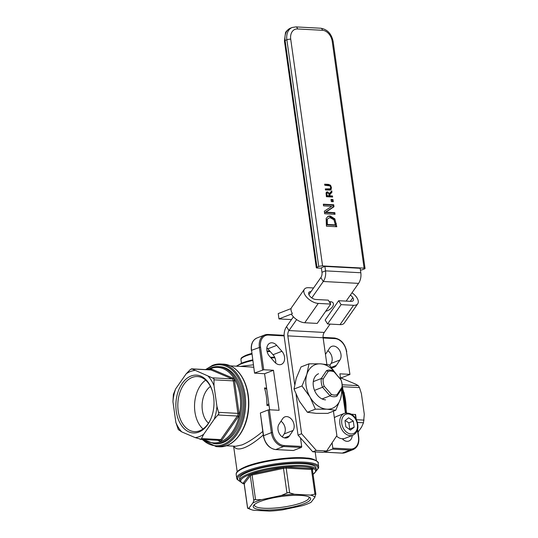 <?xml version="1.0" encoding="UTF-8"?>
<svg xmlns="http://www.w3.org/2000/svg" width="538" height="538" viewBox="0 0 538 538"><rect width="100%" height="100%" fill="white"/><g stroke="black" fill="none" stroke-linecap="round" stroke-linejoin="round"><path stroke-width="0.81" d="M341.919 453.083A0.827 0.545 -86.9 0 0 342.229 453.104L324.582 452.162A0.827 0.545 93.1 0 1 324.091 451.974M324.582 452.162L332.403 449.116L350.043 450.057A13.793 9.96 68.7 0 0 353.177 449.566L345.356 452.613A13.793 9.96 -111.3 0 1 342.229 453.104L350.043 450.057A0.827 0.545 -86.9 0 0 350.467 449.048L332.82 448.107A0.827 0.545 93.1 0 1 332.403 449.116M355.362 414.596L351.26 414.146M269.343 409.768L268.186 409.943L271.374 432.619L272.531 432.444L269.343 409.768L279.101 410.292L273.472 370.279L264.588 373.735L269.652 409.788M293.143 450.481A0.827 0.545 -86.9 0 0 293.452 450.494L301.267 447.455A0.827 0.545 -86.9 0 0 301.69 446.446L300.493 437.905M293.452 450.494L275.806 449.553A13.793 9.96 -111.3 0 1 263.553 435.666L260.365 412.989L268.186 409.943M260.365 412.989L263.358 435.814L271.374 432.619A13.793 9.96 68.7 0 0 283.627 446.506A0.827 0.545 -86.9 0 0 284.044 445.504A12.966 9.361 -111.3 0 1 272.531 432.444M254.548 373.123L251.555 350.305L254.548 373.123L264.588 373.735M340.453 377.79L341.919 377.629L349.935 374.435L346.465 351.67L349.935 374.435M343.325 438.732A8.272 5.979 -111.3 0 1 343.251 439.694M280.984 421.214A8.272 5.979 -111.3 0 1 284.165 433.951L282.221 436.869M266.855 347.884A8.272 5.979 -111.3 0 1 267.83 348.839L273.028 354.73A8.272 5.979 -111.3 0 1 275.671 363.076M327.884 350.702A8.272 5.979 -111.3 0 1 331.065 363.446L329.774 365.389M254.743 372.975L263.721 369.754L273.472 370.279M345.409 413.083L342.343 391.247M340.662 379.283L339.895 373.823L349.646 374.347M332.081 442.841L332.82 448.107M352.202 435.511A8.272 5.979 -111.3 0 1 348.886 441.025A8.272 5.979 -111.3 0 1 342.296 438.759M282.652 418.705A8.272 5.979 -111.3 0 1 284.844 416.889A8.272 5.979 -111.3 0 1 292.571 420.696A8.272 5.979 -111.3 0 1 293.049 430.494L289.437 435.915A8.272 5.979 -111.3 0 1 287.245 437.73A8.272 5.979 -111.3 0 1 279.525 433.924A8.272 5.979 -111.3 0 1 279.047 424.126L282.652 418.705M281.912 351.274A8.272 5.979 -111.3 0 1 281.307 364.401A8.272 5.979 -111.3 0 1 274.696 362.114L269.498 356.223A8.272 5.979 -111.3 0 1 270.103 343.089A8.272 5.979 -111.3 0 1 276.714 345.376L281.912 351.274L273.028 354.73M325.477 354.475A8.272 5.979 -111.3 0 1 325.947 353.621L329.552 348.2A8.272 5.979 -111.3 0 1 331.744 346.378A8.272 5.979 -111.3 0 1 339.471 350.191A8.272 5.979 -111.3 0 1 339.949 359.983L336.337 365.41A8.272 5.979 -111.3 0 1 334.145 367.225A8.272 5.979 -111.3 0 1 331.448 367.407M327.191 364.529A8.272 5.979 -111.3 0 1 326.815 364.018M326.532 370.621L321.294 378.503L323.177 378.947L328.146 371.476L326.532 370.621A13.793 9.96 68.7 0 1 326.707 370.554A13.793 9.96 68.7 0 1 333.345 370.985L340.978 379.868A12.414 8.964 -111.3 0 1 342.013 387.172M313.298 381.617L321.294 378.503A13.793 9.96 68.7 0 0 322.524 387.259L324.219 386.25A12.414 8.964 -111.3 0 1 323.19 378.947M314.528 390.373L322.524 387.259L330.076 395.82L331.374 394.361L324.226 386.244M322.08 398.934L330.076 395.82A13.793 9.96 68.7 0 0 336.714 396.257A13.793 9.96 68.7 0 0 336.889 396.183L337.057 394.643A12.414 8.964 -111.3 0 1 331.381 394.347M336.889 396.183L342.128 388.308L342.02 387.172L337.057 394.636M328.146 371.476A12.414 8.964 -111.3 0 1 333.822 371.771M342.128 388.308A13.793 9.96 68.7 0 0 340.897 379.552L340.978 379.868M340.897 379.552L333.345 370.985M253.378 364.804L240.237 366.412M249.988 366.936L253.728 367.313M262.746 431.476C254.622 438.14 247.662 442.633 241.885 444.939L235.657 446.264L226.209 445.76M268.798 403.688L266.929 405.437L269.061 405.551M266.781 389.33L264.474 387.972A39.994 26.288 93.1 0 1 266.929 405.437M233.889 446.17C235.422 449.257 238.906 449.775 244.333 447.717C249.706 445.572 256.014 441.335 263.243 435.007M358.046 432.142L361.563 427.111L363.5 422.767L364.293 414.253L361.388 393.574L359.492 387.602L358.281 385.638L355.51 384.065L340.48 377.79M263.27 509.943A28.958 6.221 172 0 0 297.104 505.969A28.958 6.221 172 0 0 309.713 497.388A28.958 6.221 172 0 0 281.065 496.513A28.958 6.221 172 0 0 253.761 505.249A28.958 6.221 172 0 0 263.27 509.943M308.792 496.87A27.579 5.925 -8 0 1 309.054 497.502A27.579 5.925 -8 0 1 293.54 505.148A27.579 5.925 -8 0 1 263.97 508.262A27.579 5.925 -8 0 1 254.427 505.175A27.579 5.925 -8 0 1 254.508 504.496M312.444 469.876L313.082 469.042A3.584 0.767 172 0 0 311.899 468.47L286.599 467.118A3.584 0.767 172 0 0 283.109 467.441L251.703 474.072A3.584 0.767 172 0 0 249.39 474.973L243.284 482.956A0.827 0.787 -142.6 0 1 244.198 483.675L247.648 508.188L248.946 508.101A33.618 7.216 172 0 0 251.475 509.701A33.618 7.216 172 0 0 253.351 510.239L269.437 511.1A33.618 7.216 172 0 0 282.443 509.889L302.423 505.673A33.618 7.216 172 0 0 311.025 502.324L314.912 497.246A33.618 7.216 172 0 0 310.513 495.108L315.692 493.945L314.912 497.246M294.421 494.247A33.618 7.216 172 0 0 281.414 495.458L288.321 492.478L294.421 494.247L310.513 495.108M261.441 499.674A33.618 7.216 172 0 0 252.833 503.023L254.339 499.654L261.441 499.674L281.414 495.458M248.946 508.101L252.833 503.023M176.276 411.308A28.958 19.038 -86.9 0 0 191.293 432.673A28.958 19.038 -86.9 0 0 210.761 419.075A28.958 19.038 -86.9 0 0 212.275 390.783A28.958 19.038 -86.9 0 0 188.959 377.01A28.958 19.038 -86.9 0 0 176.276 411.308M210.903 418.739A27.579 18.131 93.1 0 1 194.507 431.637A27.579 18.131 93.1 0 1 178.206 411.019A27.579 18.131 93.1 0 1 197.446 376.553A27.579 18.131 93.1 0 1 212.376 391.133M205.637 380.117A27.579 18.131 -86.9 0 0 194.924 411.913A27.579 18.131 -86.9 0 0 203.034 428.974M175.852 422.377A33.618 22.098 -86.9 0 0 181.73 431.886L178.32 429.6L175.852 422.377L172.947 401.698L173.377 394.421L175.677 388.84L186.155 373.856L190.217 369.619L191.992 368.933L213.976 378.611L214.016 385.706L216.928 406.385L218.919 413.789L214.198 419.243L203.72 434.233L201.091 439.284L195.112 437.582L181.73 431.886M195.112 437.582A33.618 22.098 -86.9 0 0 203.72 434.233M214.198 419.243A33.618 22.098 -86.9 0 0 216.928 406.385M214.016 385.706A33.618 22.098 -86.9 0 0 208.145 376.196M194.763 370.5A33.618 22.098 -86.9 0 0 186.155 373.856M175.677 388.84A33.618 22.098 -86.9 0 0 172.947 401.698M239.834 480.569L239.571 478.706A38.615 8.292 -8 0 1 248.744 471.779A38.615 8.292 -8 0 1 290.527 463.736A38.615 8.292 -8 0 1 316.041 467.959L316.304 469.822A38.615 8.292 172 0 0 290.789 465.599A38.615 8.292 172 0 0 249.007 473.648A38.615 8.292 172 0 0 239.834 480.569L240.237 481.658L244.191 484.092M315.833 494.429L315.692 493.945M200.001 439.264L201.091 439.284M207.305 369.673L210.883 367.864L219.827 366.701A38.615 25.38 93.1 0 1 243.115 406.614A38.615 25.38 93.1 0 1 215.711 443.816L214.258 443.742A38.615 25.38 -86.9 0 0 241.663 406.533A38.615 25.38 -86.9 0 0 218.374 366.627A38.615 25.38 -86.9 0 0 211.064 367.837M210.452 386.459A20.686 13.598 -86.9 0 0 202.362 410.339A20.686 13.598 -86.9 0 0 208.488 423.177M232.9 378.133A0.827 0.605 -67 0 1 232.107 378.9A2.757 1.816 93.1 0 1 233.324 380.864L234.481 380.689A3.584 2.354 -86.9 0 0 232.9 378.133L211.858 369.182A0.827 0.605 -67 0 1 211.064 369.949L191.205 368.927M251.475 509.701L247.729 508.289M332.988 199.564L333.284 201.71L331.3 201.602L330.998 199.464L332.988 199.564L332.094 199.914L332.343 201.656M331.058 199.86L332.094 199.914M327.306 219.632L327.373 224.474L326.485 224.823L334.475 225.247L335.362 224.904L333.964 219.827L330.386 217.796L328.805 218.004L326.418 219.981L326.485 224.823M327.373 224.474L335.362 224.904M328.805 218.004L326.418 219.981M327.81 216.411L329.256 216.289L333.99 219.248L335.86 226.686M334.878 218.899L336.801 226.74L326.425 226.182L326.149 218.415L328.234 216.209L330.144 215.946L334.878 218.899L333.99 219.248M333.715 204.756L333.99 206.747L325.873 212.167L334.824 212.644L335.053 214.299L324.676 213.747L324.327 211.226L331.785 206.296L323.567 205.852L323.338 204.198L333.715 204.756L332.827 205.099L333.103 207.09L324.986 212.51L333.937 212.994L334.111 214.245M323.392 204.595L332.827 205.099M334.824 212.644L333.937 212.994M325.873 212.167L324.986 212.51M333.99 206.747L333.103 207.09M326.969 195.677L329.31 195.805L328.651 193.404L327.608 192.9L326.855 193.364L326.969 195.677L326.297 195.94M327.608 192.9L326.015 193.687M326.31 196.04L329.31 195.805M326.721 193.25L325.967 193.707M329.451 193.546L331.758 190.842L331.953 192.227L329.834 194.621L330.002 195.839L332.477 195.973L332.632 197.036L326.405 196.706L326.156 192.624L327.386 191.79L329.451 193.546L328.893 193.761M326.445 192.133L328.019 192.974M332.477 195.973L331.59 196.323L331.684 196.989M330.002 195.839L329.115 196.188L331.59 196.323M329.834 194.621L329.182 194.877M331.953 192.227L329.155 194.722M330.957 191.784L331.065 192.57M330.534 185.254L331.408 187.419L331.132 189.517L330.493 190.049L325.456 189.975L325.308 188.912L330.399 188.838L330.702 187.385L329.982 185.866L324.791 185.247L324.643 184.184L328.53 184.393L330.534 185.254L329.713 185.684M324.696 184.581L327.642 184.736L329.646 185.603M325.362 189.309L329.512 189.188M329.202 189.376L330.399 188.838M330.574 188.616L329.982 190.17M364.098 268.146L322.585 265.927L290.722 39.187A11.029 7.969 -111.3 0 1 297.521 28.965L322.43 30.289A11.029 7.969 -111.3 0 1 332.228 41.406L364.098 268.146A2.757 0.592 -8 0 1 365.053 268.455A2.757 0.592 -8 0 1 364.394 268.946L362.619 269.639A2.757 0.592 -8 0 1 360.447 270.143M321.408 268.227L317.252 268.005A2.757 0.592 -8 0 1 316.297 267.695A2.757 0.592 -8 0 1 316.956 267.204L285.093 40.464A13.793 9.96 -111.3 0 1 290.466 28.164L292.242 27.472A13.793 9.96 68.7 0 0 286.868 39.772L318.731 266.512A2.757 0.592 -8 0 1 322.585 265.927M318.731 266.512L316.956 267.204M324.905 266.404L321.347 267.789L321.973 272.255L325.53 270.87L324.905 266.404L360.184 268.287L360.816 272.753A11.029 7.25 93.1 0 1 358.557 283.378L323.271 281.495A11.029 7.25 -86.9 0 0 325.53 270.87L360.816 272.753M330.016 302.941A6.893 3.773 148.3 0 0 330.688 301.744M329.323 301.818A6.893 3.773 -31.7 0 1 333.13 302.955A6.893 3.773 -31.7 0 1 331.798 307.675A6.893 3.773 -31.7 0 1 325.712 311.246M311.791 297.911L323.271 281.495L320.85 277.568A5.514 3.625 -86.9 0 0 321.973 272.255M326.882 364.482L323.123 337.756A5.514 3.625 93.1 0 1 324.253 332.444L330.083 324.098M346.163 301.105L358.557 283.378M294.669 384.495L287.837 335.873A5.514 3.625 93.1 0 1 288.967 330.561L296.64 319.585M293.412 316.801L286.539 326.633A11.029 7.25 -86.9 0 0 284.286 337.259L298.039 435.128L312.739 451.799L316.297 450.414L301.596 433.742L296.088 394.576M320.85 277.568L308.899 294.649M333.439 411.16L336.882 435.625L326.674 450.972L323.123 452.35L312.739 451.799M326.674 450.972L316.297 450.414M301.596 433.742L298.039 435.128M291.468 319.585L278.973 318.92L278.227 313.58L291.119 308.563M278.973 318.92L292.02 313.836M313.573 287.964L308.563 287.702A11.029 5.716 35 0 0 304.374 289.236L291.583 307.528A11.029 5.716 35 0 0 292.322 313.412L291.596 314.448A11.029 5.716 -145 0 0 304.75 322.746L317.205 323.412L330.722 304.078L318.267 303.412L304.75 322.746M330.722 304.078L328.294 300.15L315.84 299.484A5.514 2.858 -145 0 1 309.263 295.335A5.514 2.858 -145 0 1 308.893 292.396A5.514 2.858 -145 0 1 310.984 291.63L308.893 294.629M338.671 300.708L341.099 304.636L353.553 305.302A11.029 5.716 35 0 0 357.743 303.762L344.226 323.096A11.029 5.716 -145 0 1 340.036 324.629L327.581 323.963L325.154 320.036L338.671 300.708L351.126 301.367A5.514 2.858 35 0 0 353.224 300.601A5.514 2.858 35 0 0 352.854 297.662A5.514 2.858 35 0 0 350.352 295.106M304.374 289.236A11.029 5.716 35 0 0 305.113 295.113A11.029 5.716 35 0 0 318.267 303.412M357.743 303.762A11.029 5.716 35 0 0 357.003 297.884A11.029 5.716 35 0 0 351.993 292.766M327.581 323.963L341.099 304.636M292.322 313.412L291.596 314.448M352.854 297.662L350.292 301.327L352.854 297.662M334.374 417.811A11.722 8.467 -111.3 0 1 336.432 416.499L344.428 413.379A11.722 8.467 68.7 0 0 339.861 423.836A11.722 8.467 68.7 0 0 350.278 435.639A11.722 8.467 68.7 0 0 352.935 435.229C357.696 432.592 359.048 427.925 356.983 421.234C354.34 414.906 350.157 412.29 344.428 413.379M352.935 435.229L344.939 438.342A11.722 8.467 -111.3 0 1 336.559 436.11M353.291 421.099L354.159 427.259L350.44 430.118L345.853 426.816L344.986 420.655L348.705 417.797L353.291 421.099L348.846 422.828L345.214 420.481M349.283 429.284L349.713 428.988L348.846 422.828M349.713 428.988L354.159 427.259M318.55 373.735A13.793 9.96 68.7 0 0 313.788 388.187A13.793 9.96 68.7 0 0 325.591 399.855M336.58 374.65A23.443 16.934 68.7 0 0 320.527 363.843A23.443 16.934 68.7 0 0 306.842 374.367A23.443 16.934 68.7 0 0 310.029 397.044A23.443 16.934 68.7 0 0 326.902 409.196A23.443 16.934 68.7 0 0 340.588 398.671A23.443 16.934 68.7 0 0 341.549 389.182M342.255 386.714L342.74 388.133L340.588 398.671L335.739 410.265L326.902 409.196L315.362 409.176L310.029 397.044L301.993 385.954L306.842 374.367L308.994 363.829L320.527 363.843L329.364 364.912L336.647 374.73M308.994 363.829L301.024 366.929L296.176 378.517L294.03 389.061L299.363 401.193L307.4 412.276L316.236 413.345L327.77 413.366L335.739 410.265M315.362 409.176L307.4 412.276M301.993 385.954L294.03 389.061M358.55 437.273L358.456 437.031A12.966 9.361 -111.3 0 1 350.467 449.048M355.275 414.354L355.921 418.988M357.467 429.99L358.456 437.031M301.69 446.446L284.044 445.504M263.358 435.814C265.073 443.863 269.168 448.457 275.651 449.58A0.827 0.545 -86.9 0 0 275.806 449.553L283.627 446.506L301.267 447.455M263.721 369.754L260.533 347.084L251.555 350.305A13.793 9.96 -111.3 0 1 256.929 338.005L264.75 334.959A13.793 9.96 68.7 0 0 259.377 347.259L262.564 369.929M284.131 335.308L268.038 334.448A0.827 0.545 93.1 0 0 267.884 334.475A13.793 9.96 68.7 0 0 264.75 334.959L268.038 334.448A0.827 0.545 93.1 0 1 268.529 335.066L284.151 335.9M260.533 347.084A12.966 9.361 -111.3 0 1 268.529 335.066M346.553 351.913L346.748 351.765C345.033 343.708 340.937 339.122 334.454 337.992A0.827 0.545 93.1 0 1 334.945 338.61A12.966 9.361 -111.3 0 1 346.465 351.67M334.3 338.019A0.827 0.545 93.1 0 1 334.454 337.992L323.082 337.387M323.156 337.985L334.945 338.61M266.606 388.08L264.474 387.972M236.774 366.223A27.579 5.925 -8 0 1 241.791 363.654A27.579 5.925 -8 0 1 252.773 360.487M271.017 357.945A27.579 5.925 -8 0 1 274.905 357.777M284.4 437.878L289.437 435.915M284.165 433.951L293.049 430.494M267.83 348.839L276.714 345.376M331.395 367.333L336.337 365.41M331.065 363.446L339.949 359.983M269.686 350.944A19.859 4.264 172 0 0 266.983 351.079M251.784 353.466A19.859 4.264 172 0 0 246.364 355.161M358.281 385.638L342.181 384.778M342.255 386.681L359.492 387.602M364.065 420.111L356.304 419.694M357.387 422.438L363.5 422.767M342.652 388.913A41.372 27.196 93.1 0 1 345.954 412.982M316.371 460.925A40.545 8.709 172 0 0 287.016 458.147A40.545 8.709 172 0 0 246.545 466.365M246.034 467.132A41.372 8.884 -8 0 1 290.796 458.51A41.372 8.884 -8 0 1 318.14 463.036C319.659 462.754 313.997 458.033 306.633 458.046C292.995 456.311 262.8 459.936 246.357 466.392C235.368 470.972 236.169 473.433 236.202 474.55A41.372 8.884 -8 0 1 246.034 467.132M316.23 470.918L318.577 467.939L318.664 466.769A41.372 8.884 172 0 0 291.32 462.25A41.372 8.884 172 0 0 246.559 470.864A41.372 8.884 172 0 0 236.727 478.289L236.202 474.55M240.096 481.409A40.545 8.709 -8 0 1 247.292 471.698A40.545 8.709 -8 0 1 297.057 463.036A40.545 8.709 -8 0 1 316.283 470.703M244.178 483.978A37.788 8.117 -8 0 1 249.746 474.482A37.788 8.117 -8 0 1 297.42 466.392A37.788 8.117 -8 0 1 313.062 474.294M243.284 482.956A3.584 0.767 172 0 0 244.01 483.487M283.109 467.441L283.492 468.376A2.757 0.592 -8 0 1 286.182 468.127A0.827 0.545 93.1 0 1 286.599 467.118M251.703 474.072L252.087 475.007L283.492 468.376L286.936 492.889M249.39 474.973A0.827 0.787 -142.6 0 1 250.311 475.7A2.757 0.592 -8 0 1 252.087 475.007L255.53 499.52M247.581 508.202L244.158 483.81A2.757 0.592 -8 0 1 244.198 483.675L250.311 475.7L253.754 500.212M313.082 469.042A0.827 0.787 37.4 0 0 312.538 469.338L312.43 469.782A2.757 0.592 -8 0 0 311.475 469.472L314.925 493.985M311.899 468.47A0.827 0.545 -86.9 0 0 311.475 469.472L286.182 468.127L289.626 492.64M191.683 368.839L210.647 369.848A2.757 1.816 93.1 0 1 211.064 369.949L232.107 378.9L213.035 377.878M211.858 369.182A3.584 2.354 -86.9 0 0 209.766 369.801M217.567 440.279L219.531 441.113A0.827 0.605 113 0 0 219.322 440.373M219.531 441.113A3.584 2.354 -86.9 0 0 221.838 440.212A0.827 0.43 35 0 0 220.856 439.593A2.757 1.816 93.1 0 1 219.491 440.38L200.526 439.371M221.838 440.212L238.314 416.654A0.827 0.43 35 0 0 237.325 416.029L220.856 439.593L201.777 438.571M238.314 416.654A3.584 2.354 -86.9 0 0 239.047 413.197L237.89 413.372A2.757 1.816 93.1 0 1 237.325 416.029L218.253 415.013M214.252 379.848L233.324 380.864L237.89 413.372L218.818 412.357M239.047 413.197L234.481 380.689M208.179 369.72A37.788 24.835 93.1 0 1 210.56 368.604A37.788 24.835 93.1 0 1 240.365 408.335A37.788 24.835 93.1 0 1 204.447 439.58M223.505 364.139A41.372 27.196 93.1 0 1 248.455 406.896A41.372 27.196 93.1 0 1 219.094 446.762C233.008 447.925 246.411 431.146 248.428 410.588C249.619 399.035 247.971 388.671 243.499 379.505C238.502 369.969 231.831 364.845 223.505 364.139L220.6 363.984A41.372 27.196 -86.9 0 0 212.766 365.282M219.094 446.762L216.189 446.607A41.372 27.196 -86.9 0 0 245.55 406.741A41.372 27.196 -86.9 0 0 220.6 363.984L212.577 365.309L205.583 369.579M206.182 369.613A40.545 26.651 93.1 0 1 212.254 366.048A40.545 26.651 93.1 0 1 243.929 411.543A40.545 26.651 93.1 0 1 202.449 439.472M274.642 357.178A26.752 5.743 172 0 0 270.5 357.36M252.685 359.875A26.752 5.743 172 0 0 242.302 362.888M241.434 363.184L240.937 359.64A20.686 4.445 -8 0 1 245.853 355.927A20.686 4.445 -8 0 1 251.871 354.071M267.124 351.691A20.686 4.445 -8 0 1 270.204 351.529M327.178 223.122L326.29 223.472M330.144 215.946L329.256 216.289M336.371 223.667L335.483 224.016M326.822 194.621L326.149 194.884M331.408 187.419L330.736 187.681M328.53 184.393L327.642 184.736M329.195 189.12L328.301 189.463M331.132 189.517L330.245 189.86M316.297 267.695L284.434 40.955A2.757 0.592 -8 0 1 285.093 40.464L286.868 39.772A2.757 0.592 172 0 1 290.722 39.187M297.521 28.965A2.757 1.816 -86.9 0 0 295.893 26.9L292.242 27.472M322.43 30.289A2.757 1.816 -86.9 0 0 320.796 28.232L295.893 26.9M332.228 41.406A2.757 0.592 -8 0 1 333.183 41.715C331.603 33.894 327.474 29.395 320.796 28.232M286.539 326.633L288.967 330.561L324.253 332.444M323.123 337.756L287.837 335.873M340.036 324.629L353.553 305.302M350.978 433.964A10.343 7.471 -111.3 0 1 342.128 418.598A10.343 7.471 -111.3 0 1 355.611 419.317A10.343 7.471 -111.3 0 1 350.978 433.964M324.427 452.182L342.067 453.124L345.356 452.613M357.649 429.331L358.745 437.125C359.371 443.332 357.514 447.481 353.177 449.566M356.29 419.667L355.557 414.448M275.651 449.58L293.291 450.521M251.36 350.453C250.735 344.239 252.591 340.09 256.929 338.005M249.84 366.923L230.472 365.887M316.405 460.622L315.181 451.927M237.197 471.752L233.6 446.157M344.118 392.552L346.506 412.928M342.706 388.416L346.237 412.949M318.664 466.769L318.14 463.036M236.727 478.289L237.137 479.405L240.204 481.604M313.082 474.408L316.209 470.979L316.304 469.822M244.158 483.81L243.896 483.393L244.622 483.501M315.86 494.173L312.43 469.782M214.258 443.742L203.572 439.533M216.189 446.607L201.851 439.438M236.263 366.196L242.113 362.915L252.685 359.855M270.479 357.34L274.629 357.151M240.937 359.64C241.575 358.375 239.249 358.53 246.175 355.188L251.784 353.446M266.983 351.058L269.666 350.917M327.238 192.954L326.351 193.297M284.434 40.955L285.456 33.026C285.51 31.856 287.178 30.236 290.466 28.164M365.053 268.455L333.183 41.715"/></g></svg>
